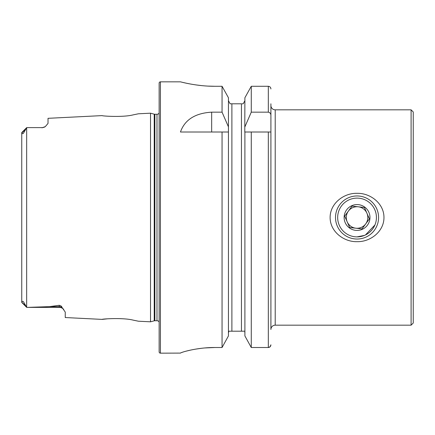 <?xml version="1.0" encoding="UTF-8"?>
<svg xmlns="http://www.w3.org/2000/svg" width="435" height="435" viewBox="0 0 435 435"><rect width="100%" height="100%" fill="white"/><g stroke="black" fill="none" stroke-linecap="round" stroke-linejoin="round"><path stroke-width="0.65" d="M21.75 294.984L21.75 302.309L22.022 302.238C21.891 301.292 22.364 301.102 23.436 301.672L26.704 307.387L59.22 307.387L27.361 307.387L49.449 306.637L59.22 305.305C60.835 305.669 61.726 306.311 61.9 307.23L65.25 312.096L65.25 317.545L102.149 319.393C101.333 318.991 122.8 317.463 133.137 320.122L138.401 321.209L133.186 320.127M122.322 318.746L120.43 318.632M138.401 321.209L150.526 321.813L154.218 320.829L154.218 114.171L150.526 113.187L138.401 113.791L133.115 114.883C122.844 117.537 101.317 116.009 102.149 115.607L48.024 118.32L48.024 123.42L45.289 126.634A6.03 6.03 0 0 1 41.994 127.613L26.704 127.613L23.408 133.355C22.359 133.888 21.897 133.692 22.022 132.762L21.75 132.691L21.75 140.016M270.178 346.69L270.907 344.814C270.777 346.423 269.917 347.326 268.324 347.511L251.272 347.511L251.272 132.006L270.907 132.006L270.907 329.48A4.306 4.306 0 0 1 275.214 325.173L411.097 325.173L411.097 109.827L275.214 109.827L275.214 325.173M270.907 105.52A4.306 4.306 0 0 0 275.214 109.827M357.043 241.67C343.677 242.034 330.029 231.485 330.127 217.5C330.034 203.477 343.742 192.944 357.043 193.33C370.402 192.971 384.056 203.493 383.964 217.5C384.067 231.485 370.386 242.045 357.043 241.67M411.097 109.827L413.25 111.98L413.25 323.02L411.097 325.173M61.9 307.23A6.03 5.666 0 0 0 59.22 306.637L59.22 307.387A6.03 6.03 0 0 1 63.689 309.372M21.799 132.517L26.665 127.651L26.66 307.344L27.361 307.387M26.704 127.613L41.994 127.613M45.289 126.634L41.994 127.814M150.526 321.813L150.526 113.187M154.218 320.829A2.583 2.583 0 0 1 154.887 320.736L154.887 114.264A2.583 2.583 0 0 1 154.218 114.171M154.887 320.736L156.986 320.736L156.986 114.264L154.887 114.264M156.986 320.736A2.583 2.583 0 0 1 159.139 321.895M156.986 114.264A2.583 2.583 0 0 0 159.139 113.105M160.433 81.834A1.294 1.294 0 0 0 159.139 83.123L159.139 351.877A1.294 1.294 0 0 0 160.433 353.166L160.433 81.834L180.46 81.834C180.046 81.682 196.413 86.386 214.917 86.282L222.057 86.282L228.44 97.744L222.057 86.282L222.057 112.159L228.44 126.841L228.44 97.744M222.057 112.159L211.666 112.159C195.146 113.171 184.744 119.783 180.46 132.006L222.057 132.006L222.057 347.511L228.44 335.929L222.057 347.511L214.917 347.511C196.381 347.402 180.09 352.66 180.46 353.1L160.433 353.166M357.043 236.879L364.497 235.389M365.449 234.965L374.943 224.938M107.45 318.817L102.149 319.393M21.75 273.61L21.75 286.915M25.301 305.321L21.75 302.309L21.75 132.691M270.907 329.48L270.907 103.796M244.894 335.929L251.272 347.511L244.894 335.929L244.894 132.006L251.272 132.006L244.78 132.006L244.894 97.744L251.272 86.282L244.894 97.744M228.44 335.929L228.44 126.841M222.057 132.006L228.44 132.006L222.057 132.006M244.894 126.841L251.272 112.159L268.324 112.159C270.043 112.545 270.902 113.665 270.907 115.509M270.907 88.952C270.771 87.353 269.912 86.462 268.324 86.282L251.272 86.282L251.272 112.159M268.324 132.006L268.324 347.511L270.168 346.706M243.192 103.796L244.894 100.697L243.192 103.796L242.094 103.796M244.894 332.944L244.785 332.057M244.47 331.204L228.859 331.204L228.44 332.944L228.544 332.057M241.447 331.204L241.447 103.796L230.137 103.796L228.44 100.697L230.137 103.796M231.056 103.796L231.888 103.796L231.888 331.204M183.091 82.476L186.218 83.177M186.359 83.21L190.573 84.042M195.766 84.89L201.639 85.608M208.229 86.108L214.917 86.282M180.46 353.095L181.118 352.72M181.993 352.394L183.059 352.046M186.354 351.105L190.535 350.11M195.745 349.109L201.628 348.277M204.852 347.951L214.917 347.511M411.097 161.776L411.097 164.544M411.097 294.163L411.097 270.456M347.184 221.823A10.766 10.766 0 0 0 365.721 223.878A10.766 10.766 0 0 1 355.857 228.201L362.04 228.886L349.68 227.516L344.689 216.13L348.37 211.122A10.766 10.766 0 0 0 347.184 221.823A10.766 10.766 0 0 1 348.37 211.122L352.051 206.114L364.41 207.484L369.402 218.87L362.04 228.886L369.402 218.87L366.906 213.177A10.766 10.766 0 0 0 348.37 211.122L344.689 216.13L347.184 221.823M339.697 204.744A21.532 21.532 0 0 1 369.799 200.149A21.532 21.532 0 0 1 374.394 230.256A21.532 21.532 0 0 1 344.286 234.851A21.532 21.532 0 0 1 339.697 204.744M367.455 225.156A12.919 12.919 0 0 1 349.392 227.907A12.919 12.919 0 0 1 346.635 209.844A12.919 12.919 0 0 1 364.699 207.093A12.919 12.919 0 0 1 367.455 225.156M341.431 206.021A19.379 19.379 0 0 1 368.527 201.883A19.379 19.379 0 0 1 372.659 228.979A19.379 19.379 0 0 1 345.564 233.117A19.379 19.379 0 0 1 341.431 206.021M364.552 207.805L364.41 207.484L358.228 206.799A10.766 10.766 0 0 0 348.37 211.122L352.051 206.114M349.68 227.516L355.857 228.201M365.721 223.878A10.766 10.766 0 0 0 366.906 213.177M268.324 112.159L268.324 86.282M211.666 112.159L211.666 132.006M22.022 132.762L25.301 129.679M49.449 306.637L59.22 306.637L59.22 305.305M21.804 302.483L26.665 307.349"/></g></svg>
